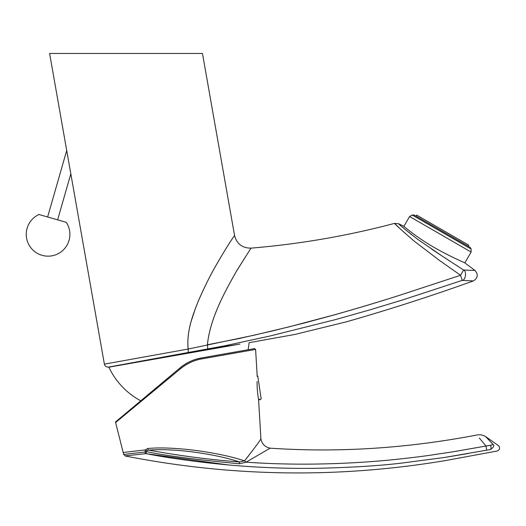 <?xml version="1.0" encoding="UTF-8"?>
<svg xmlns="http://www.w3.org/2000/svg" width="526" height="526" viewBox="0 0 526 526"><rect width="100%" height="100%" fill="white"/><g stroke="black" fill="none" stroke-linecap="round" stroke-linejoin="round"><path stroke-width="0.79" d="M200.847 358.081L197.053 358.956C190.747 360.724 185.086 363.69 180.083 367.865C186.73 362.526 193.785 359.238 201.234 358.009L200.847 358.081M249.574 349.488L201.162 358.009M493.243 444.582L485.603 436.58L493.243 444.582C500.384 446.041 500.384 446.041 493.243 444.582L490.304 445.285A2.406 1.243 -95.4 0 1 491.041 447.711A2.406 1.243 -95.4 0 1 490.232 449.658C493.546 447.409 494.552 445.719 493.243 444.582M490.232 449.658C499.634 451.413 499.634 451.413 490.232 449.658C499.634 451.413 499.634 451.413 490.232 449.658L486.688 450.164L485.998 446.028L490.304 445.285L487.05 445.805M479.344 438.026L485.998 446.028L454.056 451.624L428.157 455.542C406.236 458.508 385.729 460.638 366.642 461.94C324.246 464.813 284.073 464.885 246.135 462.157L244.498 460.868L239.501 461.966C216.528 454.148 174.599 447.922 148.759 450.138C178.623 455.542 207.573 459.487 239.501 461.966L239.284 463.774C194.416 459.474 163.514 455.424 146.57 451.61L146.011 453.662C118.554 456.555 118.554 456.555 146.018 453.662L228.849 464.997M498.589 445.693L485.603 436.58A12.045 12.045 79.3 0 0 477.036 434.989C406.979 448.402 338.021 452.794 270.16 448.165L246.135 462.157M446.416 457.166L468.252 453.504M486.688 450.164L444.49 457.469L402.055 463.051C379.594 465.773 351.072 467.529 316.501 468.304C287.932 468.686 259.41 467.647 230.934 465.181C199.262 462.275 170.957 458.435 146.011 453.662A2.111 1.473 86.3 0 1 144.933 452.025L123.676 454.444L125.306 455.989C231.874 476.97 338.744 478.469 445.91 460.5L497.261 451.012C499.825 449.796 500.265 448.027 498.582 445.706M245.905 462.275L239.284 463.774M244.511 460.855L244.498 460.861C221.374 452.971 175.737 445.93 147.78 448.487A2.111 1.361 87.1 0 0 148.759 450.138L146.583 450.657L146.57 451.61L144.933 452.025M147.78 448.487L145.321 449.908L145.11 451.788M270.16 448.172C264.999 447.087 261.909 443.951 260.896 438.769L260.903 438.769C260.186 440.525 254.762 447.843 244.629 460.717L248.351 456.114M146.583 450.657A2.111 1.098 24.6 0 1 145.321 449.908L123.183 452.492L115.608 422.536L116.641 421.681M255.603 349.435L201.655 358.916C193.936 360.284 186.94 363.519 180.661 368.608L116.318 421.951L116.141 421.425L180.076 367.865L180.661 368.608M257.05 381.475L257.122 381.968C256.846 388.523 258.43 399.898 258.601 399.938C258.444 399.97 256.839 388.51 257.122 381.968L257.05 381.475C257.234 374.926 257.234 374.926 257.05 381.475L257.122 381.968M201.234 358.009L254.545 348.613L201.234 358.009L201.649 358.916M116.318 421.951L115.937 421.596L115.47 421.99L180.07 367.865M399.964 224.944L398.701 223.787C398.912 224.451 405.217 229.606 417.624 239.264L442.419 256.254L463.603 270.009L475.037 270.495C478.423 274.611 477.864 278.09 473.361 280.937L462.236 280.397L403.113 299.781L370.488 309.689L335.772 319.525L270.311 335.93L224.858 345.779L108.566 367.076C106.39 367.22 104.996 366.247 104.385 364.143L188.144 349.047C186.645 332.116 191.72 317.809 197.875 302.154C204.41 287.018 210.867 274.059 217.258 263.276C229.915 241.381 234.8 235.267 234.55 235.431C234.675 235.444 230.467 240.54 217.626 262.632C210.946 273.954 204.456 286.9 198.157 301.457C191.832 317.52 186.651 331.742 188.098 349.073M195.613 307.888L191.332 320.761M47.636 216.988L66.71 150.475L49.608 53.468L202.464 53.468L234.55 235.431C236.772 243.873 242.256 248.108 250.987 248.134L250.573 248.732M66.71 150.475L104.385 364.143M237.561 344.497C206.85 348.935 107.297 367.621 111.078 366.635C107.278 367.608 206.909 348.975 237.528 344.504M471.118 249.035L412.193 215.009L414.107 215.009L470.165 247.378L471.118 249.035L471.118 252.046L409.59 216.515L403.909 226.351C403.567 226.088 416.559 237.318 433.115 246.825C449.566 256.386 465.326 263.013 464.852 262.895L475.037 270.495L473.321 270.384M463.511 269.95L443.267 256.806M441.202 255.458L431.695 249.146M411.628 234.714L401.976 226.745M207.428 344.734L207.783 349.067L207.428 344.734C210.025 317.5 226.476 288.991 236.345 271.409L250.987 248.134L236.615 270.936C226.884 288.366 210.209 316.691 207.389 344.773L239.31 338.501L271.903 331.078L305.014 322.826L334.819 314.739C358.199 308.137 380.502 301.424 401.719 294.613L460.559 275.262L439.236 260.258L414.047 241.013C401.285 229.941 394.789 224.063 394.566 223.379L399.241 227.949M111.104 366.793L188.334 352.683L188.144 349.047L254.577 335.095L288.84 326.909L334.766 314.732C358.167 308.131 380.482 301.424 401.706 294.613L460.552 275.262L462.236 280.397C465.688 280.161 466.845 271.1 463.603 270.009L460.552 275.262M250.987 248.134C299.57 244.117 347.43 235.865 394.566 223.379L398.701 223.787L403.909 226.351M140.738 400.819A73.765 73.765 0 0 1 108.882 367.187L239.968 344.076M52.633 218.421L38.957 214.503A21.829 21.829 0 0 0 42.047 255.32A21.829 21.829 0 0 0 66.302 222.34L52.633 218.421M468.212 246.247L468.811 245.201L416.664 215.095L416.059 216.14M261.172 398.899L257.76 376.044L261.172 398.899L259.791 399.852M485.597 436.58L484.301 435.883M270.167 448.165L271.311 448.244M123.183 452.492L123.676 454.444M255.603 349.448L254.551 348.607L255.603 349.448L257.207 376.419L257.76 376.044M260.903 438.769L258.601 399.938L259.693 399.188M473.361 280.937C431.59 295.928 389.378 309.525 346.726 321.741L294.948 334.444L249.1 342.682A73.765 73.765 0 0 1 248.108 349.678M188.334 352.683L193.305 351.756M471.118 252.046L464.852 262.895M412.193 215.009L409.59 216.515M57.623 219.855L70.826 173.81"/></g></svg>

